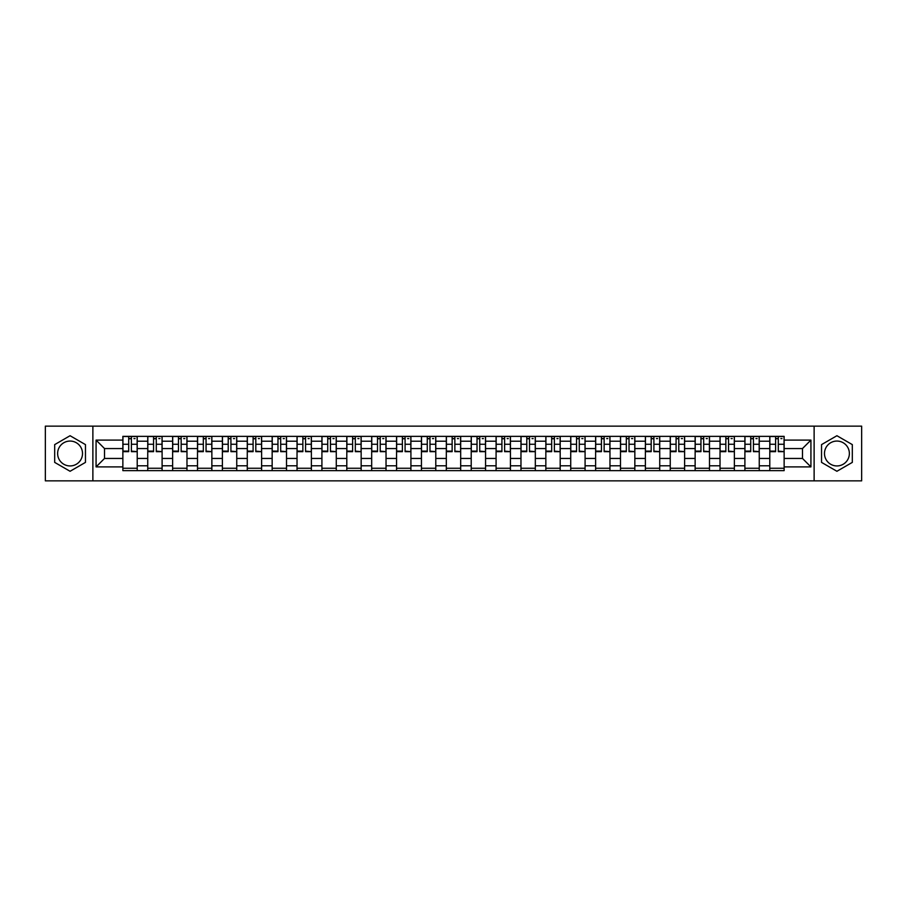 <?xml version="1.0" encoding="UTF-8"?>
<svg xmlns="http://www.w3.org/2000/svg" width="907" height="907" viewBox="0 0 907 907"><rect width="100%" height="100%" fill="white"/><g stroke="black" fill="none" stroke-linecap="round" stroke-linejoin="round"><path stroke-width="1.36" d="M70.077 465.937A12.437 12.437 0 0 1 57.629 453.5A12.437 12.437 0 0 1 70.077 441.063A12.437 12.437 0 0 1 82.514 453.5A12.437 12.437 0 0 1 70.077 465.937M836.923 465.937A12.437 12.437 0 0 1 824.486 453.5A12.437 12.437 0 0 1 836.923 441.063A12.437 12.437 0 0 1 849.371 453.5A12.437 12.437 0 0 1 836.923 465.937M814.123 480.857L861.65 480.857L861.65 426.143L45.35 426.143L45.35 480.857L814.123 480.857L814.123 426.143M147.75 470.642L147.75 441.221L137.218 441.221L137.218 470.642M137.218 441.221L137.218 436.358M147.75 441.221L147.75 436.358M162.104 436.358L162.104 470.642M172.625 470.642L172.625 436.358M186.978 436.358L186.978 470.642M197.511 470.642L197.511 436.358M211.864 436.358L211.864 470.642M222.385 470.642L222.385 436.358M236.75 436.358L236.75 470.642M247.271 470.642L247.271 436.358M261.624 436.358L261.624 470.642M272.157 470.642L272.157 436.358M286.51 436.358L286.51 470.642M297.031 470.642L297.031 436.358M311.384 436.358L311.384 470.642M321.917 470.642L321.917 436.358M336.27 436.358L336.27 470.642M346.803 470.642L346.803 436.358M361.156 436.358L361.156 470.642M371.677 470.642L371.677 436.358M386.031 436.358L386.031 470.642M396.563 470.642L396.563 436.358M410.916 436.358L410.916 470.642M421.438 470.642L421.438 436.358M435.791 436.358L435.791 470.642M446.323 470.642L446.323 436.358M460.677 436.358L460.677 470.642M471.209 470.642L471.209 436.358M485.562 436.358L485.562 470.642M496.084 470.642L496.084 436.358M510.437 436.358L510.437 470.642M520.969 470.642L520.969 436.358M535.323 436.358L535.323 470.642M545.844 470.642L545.844 436.358M560.197 436.358L560.197 470.642M570.73 470.642L570.73 436.358M585.083 436.358L585.083 470.642M595.616 470.642L595.616 436.358M609.969 436.358L609.969 470.642M620.49 470.642L620.49 436.358M634.843 436.358L634.843 470.642M645.376 470.642L645.376 436.358M659.729 436.358L659.729 470.642M670.25 470.642L670.25 436.358M684.615 436.358L684.615 470.642M695.136 470.642L695.136 436.358M709.489 436.358L709.489 470.642M720.022 470.642L720.022 436.358M734.375 436.358L734.375 470.642M744.896 470.642L744.896 436.358M759.25 436.358L759.25 470.642M769.782 470.642L769.782 436.358M769.782 458.443L759.25 458.443M744.896 458.443L734.375 458.443M720.022 458.443L709.489 458.443M695.136 458.443L684.615 458.443M670.25 458.443L659.729 458.443M645.376 458.443L634.843 458.443M620.49 458.443L609.969 458.443M595.616 458.443L585.083 458.443M570.73 458.443L560.197 458.443M545.844 458.443L535.323 458.443M520.969 458.443L510.437 458.443M496.084 458.443L485.562 458.443M471.209 458.443L460.677 458.443M446.323 458.443L435.791 458.443M421.438 458.443L410.916 458.443M396.563 458.443L386.031 458.443M371.677 458.443L361.156 458.443M346.803 458.443L336.27 458.443M321.917 458.443L311.384 458.443M297.031 458.443L286.51 458.443M272.157 458.443L261.624 458.443M247.271 458.443L236.75 458.443M222.385 458.443L211.864 458.443M197.511 458.443L186.978 458.443M172.625 458.443L162.104 458.443M147.75 458.443L137.218 458.443M769.782 448.557L759.25 448.557M744.896 448.557L734.375 448.557M720.022 448.557L709.489 448.557M695.136 448.557L684.615 448.557M670.25 448.557L659.729 448.557M645.376 448.557L634.843 448.557M620.49 448.557L609.969 448.557M595.616 448.557L585.083 448.557M570.73 448.557L560.197 448.557M545.844 448.557L535.323 448.557M520.969 448.557L510.437 448.557M496.084 448.557L485.562 448.557M471.209 448.557L460.677 448.557M446.323 448.557L435.791 448.557M421.438 448.557L410.916 448.557M396.563 448.557L386.031 448.557M371.677 448.557L361.156 448.557M346.803 448.557L336.27 448.557M321.917 448.557L311.384 448.557M297.031 448.557L286.51 448.557M272.157 448.557L261.624 448.557M247.271 448.557L236.75 448.557M222.385 448.557L211.864 448.557M197.511 448.557L186.978 448.557M172.625 448.557L162.104 448.557M147.75 448.557L137.218 448.557M104.52 458.443L122.864 458.443L122.864 448.557L104.52 448.557L104.52 458.443L96.074 466.901L96.074 440.099L122.864 440.099L122.864 448.557M784.136 448.557L784.136 458.443L802.48 458.443L802.48 448.557L784.136 448.557L784.136 436.358L122.864 436.358L122.864 440.099M784.136 440.099L810.926 440.099L810.926 466.901L784.136 466.901L784.136 458.443M122.864 458.443L122.864 470.642L784.136 470.642L784.136 466.901M122.864 466.901L96.074 466.901M92.877 480.857L92.877 426.143M85.462 444.611L70.077 435.723L54.681 444.611L54.681 462.389L70.077 471.277L85.462 462.389L85.462 444.611M852.319 444.611L836.923 435.723L821.538 444.611L821.538 462.389L836.923 471.277L852.319 462.389L852.319 444.611M137.218 468.25L122.864 468.25M128.692 438.75L131.402 438.75M162.104 468.25L147.75 468.25M153.566 438.75L156.276 438.75M186.978 468.25L172.625 468.25M178.452 438.75L181.162 438.75M211.864 468.25L197.511 468.25M203.327 438.75L206.048 438.75M236.75 468.25L222.385 468.25M228.213 438.75L230.922 438.75M261.624 468.25L247.271 468.25M253.098 438.75L255.808 438.75M286.51 468.25L272.157 468.25M277.973 438.75L280.682 438.75M311.384 468.25L297.031 468.25M302.859 438.75L305.568 438.75M336.27 468.25L321.917 468.25M327.733 438.75L330.454 438.75M361.156 468.25L346.803 468.25M352.619 438.75L355.329 438.75M386.031 468.25L371.677 468.25M377.505 438.75L380.214 438.75M410.916 468.25L396.563 468.25M402.379 438.75L405.089 438.75M435.791 468.25L421.438 468.25M427.265 438.75L429.975 438.75M460.677 468.25L446.323 468.25M452.14 438.75L454.861 438.75M485.562 468.25L471.209 468.25M477.025 438.75L479.735 438.75M510.437 468.25L496.084 468.25M501.911 438.75L504.621 438.75M535.323 468.25L520.969 468.25M526.786 438.75L529.495 438.75M560.197 468.25L545.844 468.25M551.671 438.75L554.381 438.75M585.083 468.25L570.73 468.25M576.546 438.75L579.267 438.75M609.969 468.25L595.616 468.25M601.432 438.75L604.141 438.75M634.843 468.25L620.49 468.25M626.318 438.75L629.027 438.75M659.729 468.25L645.376 468.25M651.192 438.75L653.902 438.75M684.615 468.25L670.25 468.25M676.078 438.75L678.787 438.75M709.489 468.25L695.136 468.25M700.952 438.75L703.673 438.75M734.375 468.25L720.022 468.25M725.838 438.75L728.548 438.75M759.25 468.25L744.896 468.25M750.724 438.75L753.434 438.75M784.136 468.25L769.782 468.25M775.598 438.75L778.308 438.75M96.074 440.099L104.52 448.557M802.48 458.443L810.926 466.901M802.48 448.557L810.926 440.099M131.402 451.119L137.138 451.663L131.402 451.663L131.402 436.516L137.138 436.516L133.953 436.516M137.138 451.119L137.138 436.516M128.692 438.591L131.402 438.591M133.953 438.591L135.064 438.591M133.714 436.516L122.944 436.516L122.944 451.663L128.692 451.663L128.692 436.516L126.379 436.516M156.276 451.119L162.024 451.663L156.276 451.663L156.276 436.516L162.024 436.516L158.827 436.516M162.024 451.119L162.024 436.516M153.566 438.591L156.276 438.591M158.827 438.591L159.949 438.591M158.589 436.516L147.83 436.516L147.83 451.663L153.566 451.663L153.566 436.516L151.254 436.516M181.162 451.119L186.899 451.663L181.162 451.663L181.162 436.516L186.899 436.516L183.713 436.516M186.899 451.119L186.899 436.516M178.452 438.591L181.162 438.591M183.713 438.591L184.824 438.591M183.475 436.516L172.704 436.516L172.704 451.663L178.452 451.663L178.452 436.516L176.139 436.516M206.048 451.119L211.785 451.663L206.048 451.663L206.048 436.516L211.785 436.516L208.599 436.516M211.785 451.119L211.785 436.516M203.327 438.591L206.048 438.591M208.599 438.591L209.71 438.591M208.349 436.516L197.59 436.516L197.59 451.663L203.327 451.663L203.327 436.516L201.014 436.516M230.922 451.119L236.67 451.663L230.922 451.663L230.922 436.516L236.67 436.516L233.473 436.516M236.67 451.119L236.67 436.516M228.213 438.591L230.922 438.591M233.473 438.591L234.596 438.591M233.235 436.516L222.476 436.516L222.476 451.663L228.213 451.663L228.213 436.516L225.9 436.516M255.808 451.119L261.545 451.663L255.808 451.663L255.808 436.516L261.545 436.516L258.359 436.516M261.545 451.119L261.545 436.516M253.098 438.591L255.808 438.591M258.359 438.591L259.47 438.591M258.121 436.516L247.35 436.516L247.35 451.663L253.098 451.663L253.098 436.516L250.785 436.516M280.682 451.119L286.431 451.663L280.682 451.663L280.682 436.516L286.431 436.516L283.233 436.516M286.431 451.119L286.431 436.516M277.973 438.591L280.682 438.591M283.233 438.591L284.356 438.591M282.995 436.516L272.236 436.516L272.236 451.663L277.973 451.663L277.973 436.516L275.66 436.516M305.568 451.119L311.305 451.663L305.568 451.663L305.568 436.516L311.305 436.516L308.119 436.516M311.305 451.119L311.305 436.516M302.859 438.591L305.568 438.591M308.119 438.591L309.23 438.591M307.881 436.516L297.111 436.516L297.111 451.663L302.859 451.663L302.859 436.516L300.546 436.516M330.454 451.119L336.191 451.663L330.454 451.663L330.454 436.516L336.191 436.516L333.005 436.516M336.191 451.119L336.191 436.516M327.733 438.591L330.454 438.591M333.005 438.591L334.116 438.591M332.767 436.516L321.996 436.516L321.996 451.663L327.733 451.663L327.733 436.516L325.42 436.516M355.329 451.119L361.077 451.663L355.329 451.663L355.329 436.516L361.077 436.516L357.88 436.516M361.077 451.119L361.077 436.516M352.619 438.591L355.329 438.591M357.88 438.591L359.002 438.591M357.641 436.516L346.882 436.516L346.882 451.663L352.619 451.663L352.619 436.516L350.306 436.516M380.214 451.119L385.951 451.663L380.214 451.663L380.214 436.516L385.951 436.516L382.765 436.516M385.951 451.119L385.951 436.516M377.505 438.591L380.214 438.591M382.765 438.591L383.876 438.591M382.527 436.516L371.757 436.516L371.757 451.663L377.505 451.663L377.505 436.516L375.192 436.516M405.089 451.119L410.837 451.663L405.089 451.663L405.089 436.516L410.837 436.516L407.64 436.516M410.837 451.119L410.837 436.516M402.379 438.591L405.089 438.591M407.64 438.591L408.762 438.591M407.402 436.516L396.642 436.516L396.642 451.663L402.379 451.663L402.379 436.516L400.066 436.516M429.975 451.119L435.711 451.663L429.975 451.663L429.975 436.516L435.711 436.516L432.526 436.516M435.711 451.119L435.711 436.516M427.265 438.591L429.975 438.591M432.526 438.591L433.648 438.591M432.288 436.516L421.517 436.516L421.517 451.663L427.265 451.663L427.265 436.516L424.952 436.516M454.861 451.119L460.597 451.663L454.861 451.663L454.861 436.516L460.597 436.516L457.411 436.516M460.597 451.119L460.597 436.516M452.14 438.591L454.861 438.591M457.411 438.591L458.523 438.591M457.173 436.516L446.403 436.516L446.403 451.663L452.14 451.663L452.14 436.516L449.827 436.516M479.735 451.119L485.483 451.663L479.735 451.663L479.735 436.516L485.483 436.516L482.286 436.516M485.483 451.119L485.483 436.516M477.025 438.591L479.735 438.591M482.286 438.591L483.408 438.591M482.048 436.516L471.289 436.516L471.289 451.663L477.025 451.663L477.025 436.516L474.712 436.516M504.621 451.119L510.358 451.663L504.621 451.663L504.621 436.516L510.358 436.516L507.172 436.516M510.358 451.119L510.358 436.516M501.911 438.591L504.621 438.591M507.172 438.591L508.283 438.591M506.934 436.516L496.163 436.516L496.163 451.663L501.911 451.663L501.911 436.516L499.598 436.516M529.495 451.119L535.243 451.663L529.495 451.663L529.495 436.516L535.243 436.516L532.046 436.516M535.243 451.119L535.243 436.516M526.786 438.591L529.495 438.591M532.046 438.591L533.169 438.591M531.808 436.516L521.049 436.516L521.049 451.663L526.786 451.663L526.786 436.516L524.473 436.516M554.381 451.119L560.118 451.663L554.381 451.663L554.381 436.516L560.118 436.516L556.932 436.516M560.118 451.119L560.118 436.516M551.671 438.591L554.381 438.591M556.932 438.591L558.054 438.591M556.694 436.516L545.923 436.516L545.923 451.663L551.671 451.663L551.671 436.516L549.359 436.516M579.267 451.119L585.004 451.663L579.267 451.663L579.267 436.516L585.004 436.516L581.818 436.516M585.004 451.119L585.004 436.516M576.546 438.591L579.267 438.591M581.818 438.591L582.929 438.591M581.58 436.516L570.809 436.516L570.809 451.663L576.546 451.663L576.546 436.516L574.233 436.516M604.141 451.119L609.889 451.663L604.141 451.663L604.141 436.516L609.889 436.516L606.692 436.516M609.889 451.119L609.889 436.516M601.432 438.591L604.141 438.591M606.692 438.591L607.815 438.591M606.454 436.516L595.695 436.516L595.695 451.663L601.432 451.663L601.432 436.516L599.119 436.516M629.027 451.119L634.764 451.663L629.027 451.663L629.027 436.516L634.764 436.516L631.578 436.516M634.764 451.119L634.764 436.516M626.318 438.591L629.027 438.591M631.578 438.591L632.689 438.591M631.34 436.516L620.569 436.516L620.569 451.663L626.318 451.663L626.318 436.516L624.005 436.516M653.902 451.119L659.65 451.663L653.902 451.663L653.902 436.516L659.65 436.516L656.464 436.516M659.65 451.119L659.65 436.516M651.192 438.591L653.902 438.591M656.464 438.591L657.575 438.591M656.214 436.516L645.455 436.516L645.455 451.663L651.192 451.663L651.192 436.516L648.879 436.516M678.787 451.119L684.524 451.663L678.787 451.663L678.787 436.516L684.524 436.516L681.338 436.516M684.524 451.119L684.524 436.516M676.078 438.591L678.787 438.591M681.338 438.591L682.461 438.591M681.1 436.516L670.33 436.516L670.33 451.663L676.078 451.663L676.078 436.516L673.765 436.516M703.673 451.119L709.41 451.663L703.673 451.663L703.673 436.516L709.41 436.516L706.224 436.516M709.41 451.119L709.41 436.516M700.952 438.591L703.673 438.591M706.224 438.591L707.335 438.591M705.986 436.516L695.216 436.516L695.216 451.663L700.952 451.663L700.952 436.516L698.651 436.516M728.548 451.119L734.296 451.663L728.548 451.663L728.548 436.516L734.296 436.516L731.099 436.516M734.296 451.119L734.296 436.516M725.838 438.591L728.548 438.591M731.099 438.591L732.221 438.591M730.861 436.516L720.101 436.516L720.101 451.663L725.838 451.663L725.838 436.516L723.525 436.516M753.434 451.119L759.17 451.663L753.434 451.663L753.434 436.516L759.17 436.516L755.985 436.516M759.17 451.119L759.17 436.516M750.724 438.591L753.434 438.591M755.985 438.591L757.096 438.591M755.746 436.516L744.976 436.516L744.976 451.663L750.724 451.663L750.724 436.516L748.411 436.516M778.308 451.119L784.056 451.663L778.308 451.663L778.308 436.516L784.056 436.516L780.87 436.516M784.056 451.119L784.056 436.516M775.598 438.591L778.308 438.591M780.87 438.591L781.981 438.591M780.621 436.516L769.862 436.516L769.862 451.663L775.598 451.663L775.598 436.516L773.286 436.516M744.896 441.221L734.375 441.221M720.022 441.221L709.489 441.221M695.136 441.221L684.615 441.221M670.25 441.221L659.729 441.221M645.376 441.221L634.843 441.221M620.49 441.221L609.969 441.221M595.616 441.221L585.083 441.221M570.73 441.221L560.197 441.221M545.844 441.221L535.323 441.221M520.969 441.221L510.437 441.221M496.084 441.221L485.562 441.221M471.209 441.221L460.677 441.221M446.323 441.221L435.791 441.221M421.438 441.221L410.916 441.221M396.563 441.221L386.031 441.221M371.677 441.221L361.156 441.221M346.803 441.221L336.27 441.221M321.917 441.221L311.384 441.221M297.031 441.221L286.51 441.221M272.157 441.221L261.624 441.221M247.271 441.221L236.75 441.221M222.385 441.221L211.864 441.221M197.511 441.221L186.978 441.221M172.625 441.221L162.104 441.221M769.782 441.221L759.25 441.221M744.896 465.779L734.375 465.779M720.022 465.779L709.489 465.779M695.136 465.779L684.615 465.779M670.25 465.779L659.729 465.779M645.376 465.779L634.843 465.779M620.49 465.779L609.969 465.779M595.616 465.779L585.083 465.779M570.73 465.779L560.197 465.779M545.844 465.779L535.323 465.779M520.969 465.779L510.437 465.779M496.084 465.779L485.562 465.779M471.209 465.779L460.677 465.779M446.323 465.779L435.791 465.779M421.438 465.779L410.916 465.779M396.563 465.779L386.031 465.779M371.677 465.779L361.156 465.779M346.803 465.779L336.27 465.779M321.917 465.779L311.384 465.779M297.031 465.779L286.51 465.779M272.157 465.779L261.624 465.779M247.271 465.779L236.75 465.779M222.385 465.779L211.864 465.779M197.511 465.779L186.978 465.779M172.625 465.779L162.104 465.779M147.75 465.779L137.218 465.779M769.782 465.779L759.25 465.779M131.402 444.26L137.138 444.26M122.944 451.119L128.692 451.119M122.944 444.26L128.692 444.26M156.276 444.26L162.024 444.26M147.83 451.119L153.566 451.119M147.83 444.26L153.566 444.26M181.162 444.26L186.899 444.26M172.704 451.119L178.452 451.119M172.704 444.26L178.452 444.26M206.048 444.26L211.785 444.26M197.59 451.119L203.327 451.119M197.59 444.26L203.327 444.26M230.922 444.26L236.67 444.26M222.476 451.119L228.213 451.119M222.476 444.26L228.213 444.26M255.808 444.26L261.545 444.26M247.35 451.119L253.098 451.119M247.35 444.26L253.098 444.26M280.682 444.26L286.431 444.26M272.236 451.119L277.973 451.119M272.236 444.26L277.973 444.26M305.568 444.26L311.305 444.26M297.111 451.119L302.859 451.119M297.111 444.26L302.859 444.26M330.454 444.26L336.191 444.26M321.996 451.119L327.733 451.119M321.996 444.26L327.733 444.26M355.329 444.26L361.077 444.26M346.882 451.119L352.619 451.119M346.882 444.26L352.619 444.26M380.214 444.26L385.951 444.26M371.757 451.119L377.505 451.119M371.757 444.26L377.505 444.26M405.089 444.26L410.837 444.26M396.642 451.119L402.379 451.119M396.642 444.26L402.379 444.26M429.975 444.26L435.711 444.26M421.517 451.119L427.265 451.119M421.517 444.26L427.265 444.26M454.861 444.26L460.597 444.26M446.403 451.119L452.14 451.119M446.403 444.26L452.14 444.26M479.735 444.26L485.483 444.26M471.289 451.119L477.025 451.119M471.289 444.26L477.025 444.26M504.621 444.26L510.358 444.26M496.163 451.119L501.911 451.119M496.163 444.26L501.911 444.26M529.495 444.26L535.243 444.26M521.049 451.119L526.786 451.119M521.049 444.26L526.786 444.26M554.381 444.26L560.118 444.26M545.923 451.119L551.671 451.119M545.923 444.26L551.671 444.26M579.267 444.26L585.004 444.26M570.809 451.119L576.546 451.119M570.809 444.26L576.546 444.26M604.141 444.26L609.889 444.26M595.695 451.119L601.432 451.119M595.695 444.26L601.432 444.26M629.027 444.26L634.764 444.26M620.569 451.119L626.318 451.119M620.569 444.26L626.318 444.26M653.902 444.26L659.65 444.26M645.455 451.119L651.192 451.119M645.455 444.26L651.192 444.26M678.787 444.26L684.524 444.26M670.33 451.119L676.078 451.119M670.33 444.26L676.078 444.26M703.673 444.26L709.41 444.26M695.216 451.119L700.952 451.119M695.216 444.26L700.952 444.26M728.548 444.26L734.296 444.26M720.101 451.119L725.838 451.119M720.101 444.26L725.838 444.26M753.434 444.26L759.17 444.26M744.976 451.119L750.724 451.119M744.976 444.26L750.724 444.26M778.308 444.26L784.056 444.26M769.862 451.119L775.598 451.119M769.862 444.26L775.598 444.26"/></g></svg>
